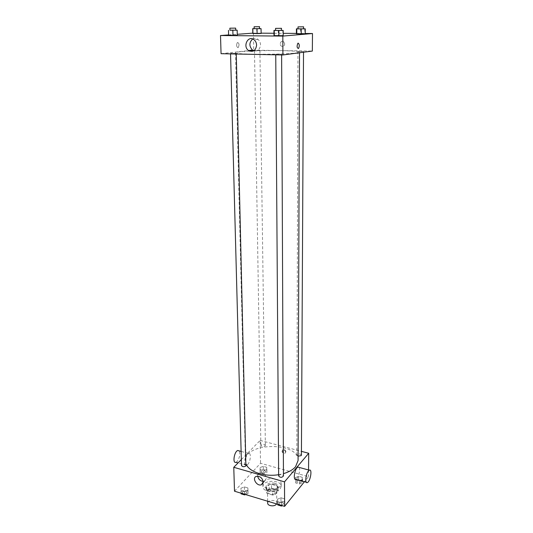 <?xml version="1.0" encoding="UTF-8"?>
<svg xmlns="http://www.w3.org/2000/svg" width="533" height="533" viewBox="0 0 533 533"><rect width="100%" height="100%" fill="white"/><g stroke="black" fill="none" stroke-linecap="round" stroke-linejoin="round"><path stroke-width="0.4" stroke-dasharray="2.67 2" d="M276.554 503.918L276.76 503.079C276.94 499.534 267.439 499.634 267.693 503.179M276.181 492.798L276.674 491.566C276.854 488.081 267.286 488.181 267.539 491.666C267.339 494.391 274.315 495.317 276.181 492.798M272.716 495.09L266.993 493.385L266.24 491.999L269.172 488.614L271.504 488.155L277.187 489.82L277.959 491.199L275.075 494.617L272.716 495.09L272.676 491.199L266.94 489.507L266.993 493.385M271.504 488.155L271.464 484.304L277.153 485.956L277.187 489.82M277.959 491.199L277.933 487.329L275.041 490.726L275.075 494.617M277.933 487.329L277.153 485.956M271.464 484.304L269.125 484.764L269.172 488.614M266.94 489.507L266.194 488.128L269.125 484.764M272.676 491.199L275.041 490.726M274.815 484.537C276.94 485.21 278.053 486.263 278.166 487.695C278.512 492.285 265.714 492.419 265.967 487.822C266.906 484.823 269.858 483.724 274.815 484.537M274.808 483.244C269.845 482.438 266.893 483.531 265.954 486.529C265.681 490.133 275.015 491.359 277.506 488.028L278.153 486.402C278.046 484.977 276.927 483.924 274.808 483.244M266.194 488.128L266.24 491.999M280.251 488.828L281.204 486.416C281.564 479.487 262.403 479.687 262.902 486.602C262.489 492.012 276.54 493.844 280.251 488.828M262.922 483.331L262.862 484.011C262.449 489.401 276.52 491.219 280.231 486.223L281.191 483.817C281.584 477.541 264.515 476.782 263.009 482.991M260.057 467.534L263.295 466.342L266.687 467.294L266.86 469.46L263.615 470.672L260.197 469.7L260.057 467.534L263.295 466.342L266.687 467.294L266.86 469.46L263.615 470.672L260.197 469.7L260.057 467.534L260.111 470.692L263.342 469.493L266.727 470.452L266.906 472.624L263.662 473.844L260.251 472.871L260.111 470.692M240.943 488.208L244.367 486.902L247.872 487.948L247.965 490.307L244.52 491.626L240.996 490.567L240.943 488.208L244.367 486.902L247.872 487.948L247.965 490.307L244.52 491.626L240.996 490.567L240.943 488.208L241.029 491.466L244.454 490.153L247.952 491.206L248.038 493.578L245.54 494.544M234.5 491.206L260.537 463.277L308.487 476.682L304.443 481.705M295.475 477.541L298.693 476.289L302.244 477.288L302.597 479.547L299.366 480.813L295.795 479.8L295.475 477.541L298.693 476.289L302.244 477.288L302.597 479.547L299.366 480.813L295.795 479.8L295.475 477.541L295.469 480.746L298.687 479.493L302.224 480.493L302.577 482.765L299.353 484.037L295.788 483.018L295.469 480.746M277.52 499.148L280.931 497.782L284.602 498.875L284.875 501.346L281.451 502.726L277.76 501.62L277.52 499.148L280.931 497.782L284.602 498.875L284.875 501.346L281.451 502.726L277.76 501.62L277.52 499.148L277.546 502.459L280.951 501.093L284.615 502.193L284.889 504.671L282.397 505.684M308.547 469.986L308.487 476.682M241.336 459.579L260.157 440.405L260.537 463.277M260.157 440.405L301.438 451.351M285.935 451.784C285.555 450.085 284.582 449.339 283.016 449.546C281.79 451.511 282.503 452.67 285.162 453.023L285.935 451.784M298.094 460.485C299.026 441.524 244.147 442.097 245.473 461.038L246.159 464.156M278.646 474.69L283.443 473.65M246.186 465.336C244.58 463.697 243.015 463.75 241.496 465.496M265.101 445.954L265.354 445.388C263.835 443.862 262.336 443.889 260.864 445.461C261.756 446.787 263.169 446.947 265.101 445.954M301.418 455.102C299.892 453.463 298.36 453.443 296.821 455.042L298.114 456.188M278.652 475.982L278.906 475.363C280.971 474.23 282.483 474.43 283.456 475.976M247.612 464.563C250.75 461.558 251.396 452.011 248.358 453.41C244.84 454.429 242.961 466.895 246.566 465.309L247.612 464.563M299.073 467.381C300.732 469.333 298.373 478.481 295.995 479.314M235.992 462.311L237.058 461.578C239.737 457.727 240.436 454.163 239.15 450.871M257.679 476.162C257.572 474.563 258.165 473.484 259.458 472.904C263.135 472.498 265.434 474.303 266.353 478.321L264.621 481.186L263.195 481.432M285.601 452.151C285.222 450.452 284.249 449.705 282.683 449.912C281.457 451.877 282.17 453.037 284.829 453.39L285.601 452.151M249.564 51.101C240.583 51.561 235.892 52.114 235.506 52.767C233.421 54.639 283.949 54.799 296.435 52.914L299.506 52.101C300.072 50.755 273.289 50.122 253.581 50.928M276.061 54.199L281.631 54.226L276.061 54.199M259.604 50.662L254.494 50.648L259.604 50.662M303.264 51.454L297.947 51.428L303.264 51.454M235.892 53.387L230.542 53.373L235.892 53.387M252.622 50.155L312.338 51.075M221.062 53.693L248.658 50.602M252.782 33.159L253.461 33.113L253.741 50.029M253.461 33.113L261.13 33.166M273.982 33.259L283.183 33.326M296.408 33.419L305.222 33.479M284.722 43.906L283.649 41.654C281.224 39.728 278.786 44.432 281.331 46.105C283.196 46.904 284.329 46.171 284.722 43.906L283.649 41.654C281.224 39.728 278.786 44.432 281.331 46.105C283.196 46.904 284.329 46.171 284.722 43.906M228.624 35.225L237.292 35.298L228.624 35.225L228.484 30.168M296.408 33.752L305.222 33.819L296.408 33.752M228.604 34.938L237.272 34.299M252.789 33.432L261.137 33.499L252.789 33.432M274.002 35.611L283.19 35.691L274.002 35.611M237.891 47.684L238.264 47.524C239.484 44.672 239.19 43 237.392 42.5C236.212 44.819 236.379 46.544 237.891 47.684L238.264 47.524C239.484 44.672 239.19 43 237.392 42.5C236.212 44.819 236.386 46.544 237.891 47.684M297.847 43.3L298.194 43.133M252.695 38.976C254.468 38.016 256.22 38.143 257.945 39.355C259.571 40.668 260.424 42.48 260.517 44.779C259.991 49.436 257.765 51.434 253.841 50.775M275.581 30.361L281.524 30.294M281.531 30.401L275.581 30.461M278.246 30.281L278.279 35.464M282.836 30.301L282.856 35.504M229.923 30.128L235.706 30.055M235.706 30.154L229.923 30.221M232.794 30.041L232.921 35.085M237.125 30.068L237.245 35.118M298.007 28.775L303.637 28.722M303.637 28.815L298.007 28.869M300.399 28.709L300.379 33.619M304.803 28.722L304.776 33.652M254.141 28.595L259.611 28.535M259.618 28.629L254.141 28.689M256.719 28.522L256.793 33.306M260.89 28.542L260.95 33.339M277.72 504.271L277.546 502.459M283.329 504.205L283.576 503.565C281.99 501.72 280.411 501.726 278.839 503.578C279.805 505.184 281.304 505.397 283.329 504.205L283.576 503.578C281.99 501.733 280.411 501.733 278.839 503.585C279.805 505.197 281.304 505.404 283.329 504.218M280.931 497.782L280.951 501.093M284.602 498.875L284.615 502.193M284.875 501.346L284.889 504.671M281.451 502.726L281.464 505.404M277.76 501.62L277.78 504.291M241.089 493.838L241.029 491.466M246.552 493.132L246.839 492.439C245.253 490.733 243.714 490.786 242.215 492.605C243.121 494.078 244.567 494.258 246.552 493.132L246.839 492.452C245.253 490.746 243.714 490.8 242.215 492.619C243.121 494.091 244.567 494.264 246.552 493.138M244.367 486.902L244.454 490.153M247.872 487.948L247.952 491.206M247.965 490.307L248.038 493.578M244.52 491.626L244.587 494.258M240.996 490.567L241.069 493.192M301.072 482.338L301.278 481.792C299.779 480.08 298.267 480.06 296.748 481.732C297.687 483.231 299.126 483.431 301.072 482.338M298.693 476.289L298.687 479.493M302.244 477.288L302.224 480.493M302.597 479.547L302.577 482.765M299.366 480.813L299.353 484.037M295.795 479.8L295.788 483.018M301.072 482.352L301.278 481.799C299.779 480.093 298.267 480.073 296.748 481.739C297.687 483.238 299.126 483.444 301.072 482.352M265.461 472.218L265.714 471.618C264.215 470.033 262.736 470.059 261.283 471.698C262.169 473.084 263.562 473.251 265.461 472.218M263.295 466.342L263.342 469.493M266.687 467.294L266.727 470.452M266.86 469.46L266.906 472.624M263.615 470.672L263.662 473.844M260.197 469.7L260.251 472.871M265.461 472.225L265.714 471.632C264.215 470.039 262.736 470.066 261.283 471.712C262.169 473.091 263.562 473.264 265.461 472.225M276.76 503.079L276.674 491.566M267.666 501.233L267.539 491.666M265.954 486.529L265.967 487.822M278.153 486.402L278.166 487.695M262.862 484.011L262.902 486.602M281.191 483.817L281.204 486.416M306.255 482.218L307.401 482.545M248.358 453.41L241.123 451.418M246.566 465.309L238.078 462.904M259.458 472.904L256.28 476.382M264.621 481.186L263.082 482.918M284.829 453.39L285.162 453.023M282.683 449.912L283.016 449.546M235.506 52.767L245.473 461.038M299.506 52.101L299.506 52.774M281.631 54.939L281.631 54.226M275.748 54.819L275.748 54.279M254.494 50.648L260.864 445.461M259.917 50.588L265.354 445.388M297.947 51.428L296.821 455.042M303.517 51.388L303.517 52.241M230.542 53.373L230.556 53.886M236.266 53.3L236.279 54.006M257.945 39.355L254.001 39.709"/><path stroke-width="0.8" d="M267.666 501.233L267.693 503.179C267.493 505.95 274.422 506.89 276.281 504.331L276.554 503.918M263.009 482.991L262.922 483.331M304.443 481.705L284.602 506.35L234.5 491.206L233.767 467.294L241.336 459.579M301.438 451.351L308.7 453.277L308.547 469.986M283.443 473.65C288.886 472.071 292.923 469.766 295.555 466.735L298.094 460.485L299.506 52.774M246.159 464.156C248.991 471.818 264.681 477.075 278.646 474.69M308.7 453.277L284.509 481.859L233.767 467.294M230.556 53.886L241.496 465.496C242.408 466.908 243.881 467.075 245.893 465.995L236.279 54.006M298.114 456.188L301.205 455.622L301.418 455.102L303.517 52.241M281.631 54.939L283.456 475.976C281.864 477.748 280.265 477.748 278.652 475.982L275.748 54.819M284.509 481.859L284.602 506.35M263.222 481.845L261.483 484.717C257.073 486.789 251.569 477.968 256.28 476.382C259.971 475.982 262.283 477.801 263.222 481.845M306.255 482.218L295.995 479.314C293.25 480.866 294.089 470.932 296.974 467.801L297.874 467.048L299.073 467.381M308.427 470.965L309.307 470.199C312.498 468.38 310.499 481.319 307.401 482.545C304.736 484.137 305.609 474.137 308.427 470.965M239.15 450.871L237.765 450.492C234.174 451.478 232.315 463.863 235.992 462.311L238.078 462.904M263.195 481.432C260.197 480.953 258.358 479.194 257.679 476.162M253.581 50.928L249.564 51.101M305.222 33.479L312.491 33.532L312.338 51.075L282.896 54.966L221.062 53.693L220.509 35.531L228.604 34.938M248.658 50.602L252.622 50.155M261.13 33.166L273.982 33.259M283.183 33.326L296.408 33.419M237.292 35.298L228.617 35.405L237.292 35.298L237.172 30.214L229.923 30.128M303.637 28.722L305.249 28.862L305.222 33.819L301.225 33.952L296.408 33.752L296.415 28.822L298.007 28.775M237.272 34.299L252.782 33.159M312.491 33.532L282.823 36.084L220.509 35.531M259.611 28.535L261.07 28.675L261.137 33.499L257.113 33.626L252.789 33.432L252.709 28.635L254.141 28.595M281.524 30.294L283.176 30.454L283.19 35.691L278.892 35.838L274.002 35.611L273.962 30.408L275.581 30.361M282.823 36.084L282.896 54.966M256.593 45.178C255.72 50.688 253.042 52.474 248.565 50.535C242.402 46.471 248.111 34.918 254.001 39.709C255.633 41.034 256.5 42.853 256.593 45.178M298.194 43.133C299.519 44.332 299.626 46.124 298.513 48.51C296.914 48.01 296.694 46.271 297.847 43.3L298.194 43.133C299.519 44.332 299.626 46.124 298.513 48.51C296.908 48.01 296.688 46.271 297.847 43.3M253.841 50.775L252.529 50.089C248.971 46.191 249.024 42.487 252.695 38.976M283.176 30.454L273.962 30.408M275.568 28.369L275.581 30.461L281.217 30.448L281.517 28.309L275.568 28.369L281.517 28.309M283.19 35.691L274.002 35.611M278.866 30.588L278.892 35.838M274.242 30.561L274.282 35.798M235.706 30.055L237.172 30.214M229.87 28.189L229.923 30.221L235.333 30.201L235.706 30.154L235.659 28.122L229.87 28.189L235.659 28.122M232.841 30.341L232.968 35.445M228.477 30.314L228.617 35.405M305.249 28.862L296.415 28.822M298.014 26.883L298.007 28.869L303.377 28.855L303.65 26.83L298.014 26.883L303.65 26.83M305.222 33.819L296.408 33.752M301.252 28.982L301.225 33.952M296.814 28.962L296.801 33.919M261.07 28.675L252.709 28.635M254.108 26.757L254.141 28.689L259.298 28.669L259.591 26.697L254.108 26.757L259.591 26.697M261.137 33.499L252.789 33.432M257.039 28.789L257.113 33.626M252.842 28.769L252.922 33.592M282.397 505.684L281.471 506.064L277.786 504.944L277.72 504.271M281.464 505.404L281.471 506.064M277.78 504.291L277.786 504.944M245.54 494.544L244.6 494.904L241.089 493.838L241.069 493.192M244.587 494.258L244.6 494.904M297.874 467.048L309.307 470.199M241.123 451.418L237.765 450.492M263.082 482.918L261.483 484.717M252.529 50.089L248.565 50.535"/></g></svg>
